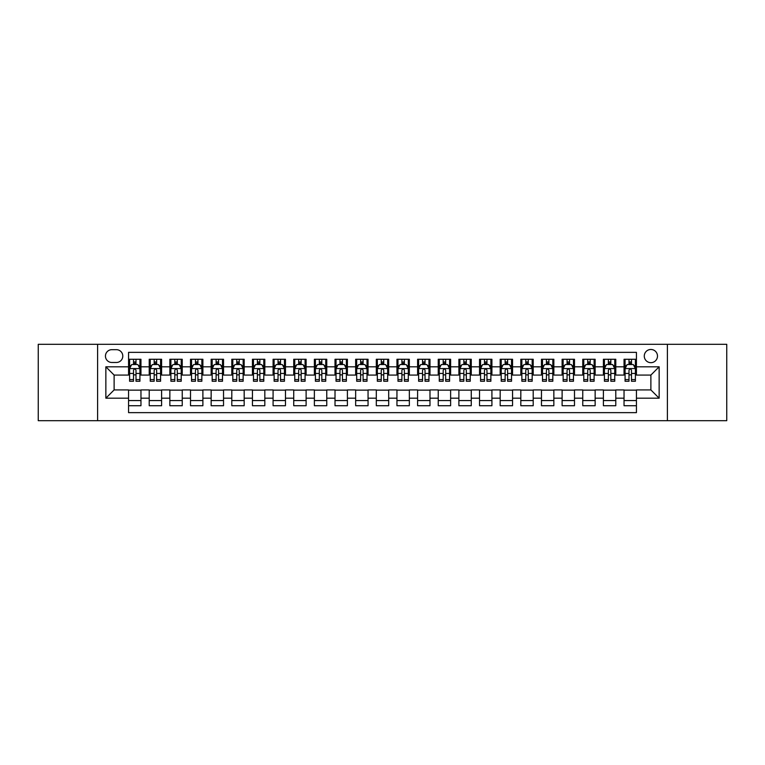<?xml version="1.0" encoding="UTF-8"?>
<svg xmlns="http://www.w3.org/2000/svg" width="765" height="765" viewBox="0 0 765 765"><rect width="100%" height="100%" fill="white"/><g stroke="black" fill="none" stroke-linecap="round" stroke-linejoin="round"><path stroke-width="1.15" d="M650.881 349.471A6.608 6.608 0 0 0 644.273 356.079A6.608 6.608 0 0 0 650.881 362.677A6.608 6.608 0 0 0 657.489 356.079A6.608 6.608 0 0 0 650.881 349.471M667.396 420.693L726.75 420.693L726.75 344.307L667.396 344.307L667.396 420.693L97.604 420.693L97.604 344.307L38.25 344.307L38.25 420.693L97.604 420.693M636.432 359.273L624.039 359.273L624.039 366.808L615.787 366.808L615.787 375.07L624.039 375.07L624.039 366.808M615.787 366.808L615.787 359.273L603.394 359.273L603.394 366.808L595.141 366.808L595.141 375.07L603.394 375.07L603.394 366.808M595.141 366.808L595.141 359.273L582.758 359.273L582.758 366.808L574.496 366.808L574.496 375.07L582.758 375.07L582.758 366.808M574.496 366.808L574.496 359.273L562.112 359.273L562.112 366.808L553.85 366.808L553.85 375.07L562.112 375.07L562.112 366.808M553.85 366.808L553.85 359.273L541.467 359.273L541.467 366.808L533.205 366.808L533.205 375.07L541.467 375.07L541.467 366.808M533.205 366.808L533.205 359.273L520.822 359.273L520.822 366.808L512.56 366.808L512.56 375.07L520.822 375.07L520.822 366.808M512.56 366.808L512.56 359.273L500.176 359.273L500.176 366.808L491.914 366.808L491.914 375.07L500.176 375.07L500.176 366.808M491.914 366.808L491.914 359.273L479.531 359.273L479.531 366.808L471.269 366.808L471.269 375.07L479.531 375.07L479.531 366.808M471.269 366.808L471.269 359.273L458.885 359.273L458.885 366.808L450.623 366.808L450.623 375.07L458.885 375.07L458.885 366.808M450.623 366.808L450.623 359.273L438.24 359.273L438.24 366.808L429.987 366.808L429.987 375.07L438.24 375.07L438.24 366.808M429.987 366.808L429.987 359.273L417.594 359.273L417.594 366.808L409.342 366.808L409.342 375.07L417.594 375.07L417.594 366.808M409.342 366.808L409.342 359.273L396.949 359.273L396.949 366.808L388.697 366.808L388.697 375.07L396.949 375.07L396.949 366.808M388.697 366.808L388.697 359.273L376.303 359.273L376.303 366.808L368.051 366.808L368.051 375.07L376.303 375.07L376.303 366.808M368.051 366.808L368.051 359.273L355.658 359.273L355.658 366.808L347.406 366.808L347.406 375.07L355.658 375.07L355.658 366.808M347.406 366.808L347.406 359.273L335.013 359.273L335.013 366.808L326.76 366.808L326.76 375.07L335.013 375.07L335.013 366.808M326.76 366.808L326.76 359.273L314.377 359.273L314.377 366.808L306.115 366.808L306.115 375.07L314.377 375.07L314.377 366.808M306.115 366.808L306.115 359.273L293.731 359.273L293.731 366.808L285.469 366.808L285.469 375.07L293.731 375.07L293.731 366.808M285.469 366.808L285.469 359.273L273.086 359.273L273.086 366.808L264.824 366.808L264.824 375.07L273.086 375.07L273.086 366.808M264.824 366.808L264.824 359.273L252.44 359.273L252.44 366.808L244.178 366.808L244.178 375.07L252.44 375.07L252.44 366.808M244.178 366.808L244.178 359.273L231.795 359.273L231.795 366.808L223.533 366.808L223.533 375.07L231.795 375.07L231.795 366.808M223.533 366.808L223.533 359.273L211.15 359.273L211.15 366.808L202.888 366.808L202.888 375.07L211.15 375.07L211.15 366.808M202.888 366.808L202.888 359.273L190.504 359.273L190.504 366.808L182.242 366.808L182.242 375.07L190.504 375.07L190.504 366.808M182.242 366.808L182.242 359.273L169.859 359.273L169.859 366.808L161.606 366.808L161.606 375.07L169.859 375.07L169.859 366.808M161.606 366.808L161.606 359.273L149.213 359.273L149.213 375.07L140.961 375.07L140.961 359.273L128.568 359.273M128.568 405.727L140.961 405.727L140.961 389.93L149.213 389.93L149.213 405.727L161.606 405.727L161.606 389.93L169.859 389.93L169.859 398.192L161.606 398.192M169.859 398.192L169.859 405.727L182.242 405.727L182.242 389.93L190.504 389.93L190.504 398.192L182.242 398.192M190.504 398.192L190.504 405.727L202.888 405.727L202.888 389.93L211.15 389.93L211.15 398.192L202.888 398.192M211.15 398.192L211.15 405.727L223.533 405.727L223.533 389.93L231.795 389.93L231.795 398.192L223.533 398.192M231.795 398.192L231.795 405.727L244.178 405.727L244.178 389.93L252.44 389.93L252.44 398.192L244.178 398.192M252.44 398.192L252.44 405.727L264.824 405.727L264.824 389.93L273.086 389.93L273.086 398.192L264.824 398.192M273.086 398.192L273.086 405.727L285.469 405.727L285.469 389.93L293.731 389.93L293.731 398.192L285.469 398.192M293.731 398.192L293.731 405.727L306.115 405.727L306.115 389.93L314.377 389.93L314.377 398.192L306.115 398.192M314.377 398.192L314.377 405.727L326.76 405.727L326.76 389.93L335.013 389.93L335.013 398.192L326.76 398.192M335.013 398.192L335.013 405.727L347.406 405.727L347.406 389.93L355.658 389.93L355.658 398.192L347.406 398.192M355.658 398.192L355.658 405.727L368.051 405.727L368.051 389.93L376.303 389.93L376.303 398.192L368.051 398.192M376.303 398.192L376.303 405.727L388.697 405.727L388.697 389.93L396.949 389.93L396.949 398.192L388.697 398.192M396.949 398.192L396.949 405.727L409.342 405.727L409.342 389.93L417.594 389.93L417.594 398.192L409.342 398.192M417.594 398.192L417.594 405.727L429.987 405.727L429.987 389.93L438.24 389.93L438.24 398.192L429.987 398.192M438.24 398.192L438.24 405.727L450.623 405.727L450.623 389.93L458.885 389.93L458.885 398.192L450.623 398.192M458.885 398.192L458.885 405.727L471.269 405.727L471.269 389.93L479.531 389.93L479.531 398.192L471.269 398.192M479.531 398.192L479.531 405.727L491.914 405.727L491.914 389.93L500.176 389.93L500.176 398.192L491.914 398.192M500.176 398.192L500.176 405.727L512.56 405.727L512.56 389.93L520.822 389.93L520.822 398.192L512.56 398.192M520.822 398.192L520.822 405.727L533.205 405.727L533.205 389.93L541.467 389.93L541.467 398.192L533.205 398.192M541.467 398.192L541.467 405.727L553.85 405.727L553.85 389.93L562.112 389.93L562.112 398.192L553.85 398.192M562.112 398.192L562.112 405.727L574.496 405.727L574.496 389.93L582.758 389.93L582.758 398.192L574.496 398.192M582.758 398.192L582.758 405.727L595.141 405.727L595.141 389.93L603.394 389.93L603.394 398.192L595.141 398.192M603.394 398.192L603.394 405.727L615.787 405.727L615.787 389.93L624.039 389.93L624.039 398.192L615.787 398.192M111.853 362.476L116.395 362.476A6.397 6.397 0 0 0 122.792 356.079A6.397 6.397 0 0 0 116.395 349.672L111.853 349.672A6.397 6.397 0 0 0 105.446 356.079A6.397 6.397 0 0 0 111.853 362.476M667.396 344.307L97.604 344.307M636.432 366.808L636.432 352.359L128.568 352.359L128.568 375.07L114.119 375.07L114.119 389.93L128.568 389.93L128.568 412.641L636.432 412.641L636.432 389.93L650.881 389.93L650.881 375.07L636.432 375.07L636.432 366.808L659.143 366.808L659.143 398.192L636.432 398.192M128.568 398.192L105.857 398.192L105.857 366.808L128.568 366.808M624.039 398.192L624.039 405.727L636.432 405.727M128.568 364.436L129.601 364.436M133.521 364.436L135.998 364.436M139.928 364.436L140.961 364.436M128.568 374.86L129.601 374.86M133.521 374.86L135.998 374.86M139.928 374.86L140.961 374.86M128.568 390.14L140.961 390.14M128.568 400.564L140.961 400.564M149.213 374.86L150.246 374.86M154.167 374.86L156.643 374.86M160.573 374.86L161.606 374.86M149.213 364.436L150.246 364.436M154.167 364.436L156.643 364.436M160.573 364.436L161.606 364.436M149.213 390.14L161.606 390.14M149.213 400.564L161.606 400.564M169.859 390.14L182.242 390.14M169.859 400.564L182.242 400.564M169.859 364.436L170.891 364.436M174.812 364.436L177.289 364.436M181.219 364.436L182.242 364.436M169.859 374.86L170.891 374.86M174.812 374.86L177.289 374.86M181.219 374.86L182.242 374.86M190.504 390.14L202.888 390.14M190.504 400.564L202.888 400.564M190.504 364.436L191.537 364.436M195.458 364.436L197.934 364.436M201.855 364.436L202.888 364.436M190.504 374.86L191.537 374.86M195.458 374.86L197.934 374.86M201.855 374.86L202.888 374.86M211.15 390.14L223.533 390.14M211.15 400.564L223.533 400.564M211.15 364.436L212.182 364.436M216.103 364.436L218.58 364.436M222.5 364.436L223.533 364.436M211.15 374.86L212.182 374.86M216.103 374.86L218.58 374.86M222.5 374.86L223.533 374.86M231.795 390.14L244.178 390.14M231.795 400.564L244.178 400.564M231.795 364.436L232.828 364.436M236.748 364.436L239.225 364.436M243.146 364.436L244.178 364.436M231.795 374.86L232.828 374.86M236.748 374.86L239.225 374.86M243.146 374.86L244.178 374.86M252.44 390.14L264.824 390.14M252.44 400.564L264.824 400.564M252.44 364.436L253.473 364.436M257.394 364.436L259.87 364.436M263.791 364.436L264.824 364.436M252.44 374.86L253.473 374.86M257.394 374.86L259.87 374.86M263.791 374.86L264.824 374.86M273.086 390.14L285.469 390.14M273.086 400.564L285.469 400.564M273.086 364.436L274.119 364.436M278.039 364.436L280.516 364.436M284.437 364.436L285.469 364.436M273.086 374.86L274.119 374.86M278.039 374.86L280.516 374.86M284.437 374.86L285.469 374.86M293.731 390.14L306.115 390.14M293.731 400.564L306.115 400.564M293.731 364.436L294.764 364.436M298.685 364.436L301.161 364.436M305.082 364.436L306.115 364.436M293.731 374.86L294.764 374.86M298.685 374.86L301.161 374.86M305.082 374.86L306.115 374.86M314.377 390.14L326.76 390.14M314.377 400.564L326.76 400.564M314.377 364.436L315.409 364.436M319.33 364.436L321.807 364.436M325.727 364.436L326.76 364.436M314.377 374.86L315.409 374.86M319.33 374.86L321.807 374.86M325.727 374.86L326.76 374.86M335.013 390.14L347.406 390.14M335.013 400.564L347.406 400.564M335.013 364.436L336.045 364.436M339.976 364.436L342.452 364.436M346.373 364.436L347.406 364.436M335.013 374.86L336.045 374.86M339.976 374.86L342.452 374.86M346.373 374.86L347.406 374.86M355.658 390.14L368.051 390.14M355.658 400.564L368.051 400.564M355.658 364.436L356.691 364.436M360.621 364.436L363.098 364.436M367.018 364.436L368.051 364.436M355.658 374.86L356.691 374.86M360.621 374.86L363.098 374.86M367.018 374.86L368.051 374.86M376.303 390.14L388.697 390.14M376.303 400.564L388.697 400.564M376.303 364.436L377.336 364.436M381.257 364.436L383.743 364.436M387.664 364.436L388.697 364.436M376.303 374.86L377.336 374.86M381.257 374.86L383.743 374.86M387.664 374.86L388.697 374.86M396.949 390.14L409.342 390.14M396.949 400.564L409.342 400.564M396.949 364.436L397.982 364.436M401.902 364.436L404.379 364.436M408.309 364.436L409.342 364.436M396.949 374.86L397.982 374.86M401.902 374.86L404.379 374.86M408.309 374.86L409.342 374.86M417.594 390.14L429.987 390.14M417.594 400.564L429.987 400.564M417.594 364.436L418.627 364.436M422.548 364.436L425.024 364.436M428.955 364.436L429.987 364.436M417.594 374.86L418.627 374.86M422.548 374.86L425.024 374.86M428.955 374.86L429.987 374.86M438.24 390.14L450.623 390.14M438.24 400.564L450.623 400.564M438.24 364.436L439.273 364.436M443.193 364.436L445.67 364.436M449.591 364.436L450.623 364.436M438.24 374.86L439.273 374.86M443.193 374.86L445.67 374.86M449.591 374.86L450.623 374.86M458.885 390.14L471.269 390.14M458.885 400.564L471.269 400.564M458.885 364.436L459.918 364.436M463.839 364.436L466.315 364.436M470.236 364.436L471.269 364.436M458.885 374.86L459.918 374.86M463.839 374.86L466.315 374.86M470.236 374.86L471.269 374.86M479.531 390.14L491.914 390.14M479.531 400.564L491.914 400.564M479.531 364.436L480.563 364.436M484.484 364.436L486.961 364.436M490.881 364.436L491.914 364.436M479.531 374.86L480.563 374.86M484.484 374.86L486.961 374.86M490.881 374.86L491.914 374.86M500.176 390.14L512.56 390.14M500.176 400.564L512.56 400.564M500.176 364.436L501.209 364.436M505.13 364.436L507.606 364.436M511.527 364.436L512.56 364.436M500.176 374.86L501.209 374.86M505.13 374.86L507.606 374.86M511.527 374.86L512.56 374.86M520.822 390.14L533.205 390.14M520.822 400.564L533.205 400.564M520.822 364.436L521.854 364.436M525.775 364.436L528.252 364.436M532.172 364.436L533.205 364.436M520.822 374.86L521.854 374.86M525.775 374.86L528.252 374.86M532.172 374.86L533.205 374.86M541.467 390.14L553.85 390.14M541.467 400.564L553.85 400.564M541.467 364.436L542.5 364.436M546.42 364.436L548.897 364.436M552.818 364.436L553.85 364.436M541.467 374.86L542.5 374.86M546.42 374.86L548.897 374.86M552.818 374.86L553.85 374.86M562.112 390.14L574.496 390.14M562.112 400.564L574.496 400.564M562.112 364.436L563.145 364.436M567.066 364.436L569.543 364.436M573.463 364.436L574.496 364.436M562.112 374.86L563.145 374.86M567.066 374.86L569.543 374.86M573.463 374.86L574.496 374.86M582.758 390.14L595.141 390.14M582.758 400.564L595.141 400.564M582.758 364.436L583.781 364.436M587.711 364.436L590.188 364.436M594.109 364.436L595.141 364.436M582.758 374.86L583.781 374.86M587.711 374.86L590.188 374.86M594.109 374.86L595.141 374.86M603.394 390.14L615.787 390.14M603.394 400.564L615.787 400.564M603.394 364.436L604.427 364.436M608.357 364.436L610.833 364.436M614.754 364.436L615.787 364.436M603.394 374.86L604.427 374.86M608.357 374.86L610.833 374.86M614.754 374.86L615.787 374.86M624.039 390.14L636.432 390.14M624.039 400.564L636.432 400.564M624.039 364.436L625.072 364.436M629.002 364.436L631.479 364.436M635.399 364.436L636.432 364.436M624.039 374.86L625.072 374.86M629.002 374.86L631.479 374.86M635.399 374.86L636.432 374.86M114.119 375.07L105.857 366.808M114.119 389.93L105.857 398.192M659.143 366.808L650.881 375.07M659.143 398.192L650.881 389.93M135.998 361.96L133.521 361.96M139.928 379.583L135.998 379.583L135.998 381.257L139.928 381.257L139.928 368.673L137.863 364.542L131.666 364.542L129.601 368.673L129.601 381.257L133.521 381.257L133.521 379.583L129.601 379.583M129.601 368.673L129.601 359.273M139.928 368.673L139.928 359.273M133.521 364.542L133.521 359.273M135.998 359.273L135.998 364.542M135.998 379.583L135.998 370.212C135.176 368.625 134.353 368.625 133.521 370.212L133.521 379.583M156.643 361.96L154.167 361.96M160.573 379.583L156.643 379.583L156.643 381.257L160.573 381.257L160.573 368.673L158.508 364.542L152.311 364.542L150.246 368.673L150.246 381.257L154.167 381.257L154.167 379.583L150.246 379.583M150.246 368.673L150.246 359.273M160.573 368.673L160.573 359.273M154.167 364.542L154.167 359.273M156.643 359.273L156.643 364.542M156.643 379.583L156.643 370.212C155.821 368.625 154.999 368.625 154.167 370.212L154.167 379.583M177.289 361.96L174.812 361.96M181.219 379.583L177.289 379.583L177.289 381.257L181.219 381.257L181.219 368.673L179.153 364.542L172.957 364.542L170.891 368.673L170.891 381.257L174.812 381.257L174.812 379.583L170.891 379.583M170.891 368.673L170.891 359.273M181.219 368.673L181.219 359.273M174.812 364.542L174.812 359.273M177.289 359.273L177.289 364.542M177.289 379.583L177.289 370.212C176.466 368.625 175.644 368.625 174.812 370.212L174.812 379.583M197.934 361.96L195.458 361.96M201.855 379.583L197.934 379.583L197.934 381.257L201.855 381.257L201.855 368.673L199.799 364.542L193.602 364.542L191.537 368.673L191.537 381.257L195.458 381.257L195.458 379.583L191.537 379.583M191.537 368.673L191.537 359.273M201.855 368.673L201.855 359.273M195.458 364.542L195.458 359.273M197.934 359.273L197.934 364.542M197.934 379.583L197.934 370.212C197.112 368.625 196.289 368.625 195.458 370.212L195.458 379.583M218.58 361.96L216.103 361.96M222.5 379.583L218.58 379.583L218.58 381.257L222.5 381.257L222.5 368.673L220.435 364.542L214.248 364.542L212.182 368.673L212.182 381.257L216.103 381.257L216.103 379.583L212.182 379.583M212.182 368.673L212.182 359.273M222.5 368.673L222.5 359.273M216.103 364.542L216.103 359.273M218.58 359.273L218.58 364.542M218.58 379.583L218.58 370.212C217.757 368.625 216.935 368.625 216.103 370.212L216.103 379.583M239.225 361.96L236.748 361.96M243.146 379.583L239.225 379.583L239.225 381.257L243.146 381.257L243.146 368.673L241.08 364.542L234.893 364.542L232.828 368.673L232.828 381.257L236.748 381.257L236.748 379.583L232.828 379.583M232.828 368.673L232.828 359.273M243.146 368.673L243.146 359.273M236.748 364.542L236.748 359.273M239.225 359.273L239.225 364.542M239.225 379.583L239.225 370.212C238.403 368.625 237.571 368.625 236.748 370.212L236.748 379.583M259.87 361.96L257.394 361.96M263.791 379.583L259.87 379.583L259.87 381.257L263.791 381.257L263.791 368.673L261.726 364.542L255.539 364.542L253.473 368.673L253.473 381.257L257.394 381.257L257.394 379.583L253.473 379.583M253.473 368.673L253.473 359.273M263.791 368.673L263.791 359.273M257.394 364.542L257.394 359.273M259.87 359.273L259.87 364.542M259.87 379.583L259.87 370.212C259.048 368.625 258.216 368.625 257.394 370.212L257.394 379.583M280.516 361.96L278.039 361.96M284.437 379.583L280.516 379.583L280.516 381.257L284.437 381.257L284.437 368.673L282.371 364.542L276.184 364.542L274.119 368.673L274.119 381.257L278.039 381.257L278.039 379.583L274.119 379.583M274.119 368.673L274.119 359.273M284.437 368.673L284.437 359.273M278.039 364.542L278.039 359.273M280.516 359.273L280.516 364.542M280.516 379.583L280.516 370.212C279.694 368.625 278.862 368.625 278.039 370.212L278.039 379.583M301.161 361.96L298.685 361.96M305.082 379.583L301.161 379.583L301.161 381.257L305.082 381.257L305.082 368.673L303.017 364.542L296.82 364.542L294.764 368.673L294.764 381.257L298.685 381.257L298.685 379.583L294.764 379.583M294.764 368.673L294.764 359.273M305.082 368.673L305.082 359.273M298.685 364.542L298.685 359.273M301.161 359.273L301.161 364.542M301.161 379.583L301.161 370.212C300.339 368.625 299.507 368.625 298.685 370.212L298.685 379.583M321.807 361.96L319.33 361.96M325.727 379.583L321.807 379.583L321.807 381.257L325.727 381.257L325.727 368.673L323.662 364.542L317.465 364.542L315.409 368.673L315.409 381.257L319.33 381.257L319.33 379.583L315.409 379.583M315.409 368.673L315.409 359.273M325.727 368.673L325.727 359.273M319.33 364.542L319.33 359.273M321.807 359.273L321.807 364.542M321.807 379.583L321.807 370.212C320.984 368.625 320.153 368.625 319.33 370.212L319.33 379.583M342.452 361.96L339.976 361.96M346.373 379.583L342.452 379.583L342.452 381.257L346.373 381.257L346.373 368.673L344.307 364.542L338.111 364.542L336.045 368.673L336.045 381.257L339.976 381.257L339.976 379.583L336.045 379.583M336.045 368.673L336.045 359.273M346.373 368.673L346.373 359.273M339.976 364.542L339.976 359.273M342.452 359.273L342.452 364.542M342.452 379.583L342.452 370.212C341.62 368.625 340.798 368.625 339.976 370.212L339.976 379.583M363.098 361.96L360.621 361.96M367.018 379.583L363.098 379.583L363.098 381.257L367.018 381.257L367.018 368.673L364.953 364.542L358.756 364.542L356.691 368.673L356.691 381.257L360.621 381.257L360.621 379.583L356.691 379.583M356.691 368.673L356.691 359.273M367.018 368.673L367.018 359.273M360.621 364.542L360.621 359.273M363.098 359.273L363.098 364.542M363.098 379.583L363.098 370.212C362.266 368.625 361.443 368.625 360.621 370.212L360.621 379.583M383.743 361.96L381.257 361.96M387.664 379.583L383.743 379.583L383.743 381.257L387.664 381.257L387.664 368.673L385.598 364.542L379.402 364.542L377.336 368.673L377.336 381.257L381.257 381.257L381.257 379.583L377.336 379.583M377.336 368.673L377.336 359.273M387.664 368.673L387.664 359.273M381.257 364.542L381.257 359.273M383.743 359.273L383.743 364.542M383.743 379.583L383.743 370.212C382.911 368.625 382.089 368.625 381.257 370.212L381.257 379.583M404.379 361.96L401.902 361.96M408.309 379.583L404.379 379.583L404.379 381.257L408.309 381.257L408.309 368.673L406.244 364.542L400.047 364.542L397.982 368.673L397.982 381.257L401.902 381.257L401.902 379.583L397.982 379.583M397.982 368.673L397.982 359.273M408.309 368.673L408.309 359.273M401.902 364.542L401.902 359.273M404.379 359.273L404.379 364.542M404.379 379.583L404.379 370.212C403.557 368.625 402.734 368.625 401.902 370.212L401.902 379.583M425.024 361.96L422.548 361.96M428.955 379.583L425.024 379.583L425.024 381.257L428.955 381.257L428.955 368.673L426.889 364.542L420.693 364.542L418.627 368.673L418.627 381.257L422.548 381.257L422.548 379.583L418.627 379.583M418.627 368.673L418.627 359.273M428.955 368.673L428.955 359.273M422.548 364.542L422.548 359.273M425.024 359.273L425.024 364.542M425.024 379.583L425.024 370.212C424.202 368.625 423.38 368.625 422.548 370.212L422.548 379.583M445.67 361.96L443.193 361.96M449.591 379.583L445.67 379.583L445.67 381.257L449.591 381.257L449.591 368.673L447.535 364.542L441.338 364.542L439.273 368.673L439.273 381.257L443.193 381.257L443.193 379.583L439.273 379.583M439.273 368.673L439.273 359.273M449.591 368.673L449.591 359.273M443.193 364.542L443.193 359.273M445.67 359.273L445.67 364.542M445.67 379.583L445.67 370.212C444.848 368.625 444.025 368.625 443.193 370.212L443.193 379.583M466.315 361.96L463.839 361.96M470.236 379.583L466.315 379.583L466.315 381.257L470.236 381.257L470.236 368.673L468.18 364.542L461.984 364.542L459.918 368.673L459.918 381.257L463.839 381.257L463.839 379.583L459.918 379.583M459.918 368.673L459.918 359.273M470.236 368.673L470.236 359.273M463.839 364.542L463.839 359.273M466.315 359.273L466.315 364.542M466.315 379.583L466.315 370.212C465.493 368.625 464.671 368.625 463.839 370.212L463.839 379.583M486.961 361.96L484.484 361.96M490.881 379.583L486.961 379.583L486.961 381.257L490.881 381.257L490.881 368.673L488.816 364.542L482.629 364.542L480.563 368.673L480.563 381.257L484.484 381.257L484.484 379.583L480.563 379.583M480.563 368.673L480.563 359.273M490.881 368.673L490.881 359.273M484.484 364.542L484.484 359.273M486.961 359.273L486.961 364.542M486.961 379.583L486.961 370.212C486.138 368.625 485.316 368.625 484.484 370.212L484.484 379.583M507.606 361.96L505.13 361.96M511.527 379.583L507.606 379.583L507.606 381.257L511.527 381.257L511.527 368.673L509.461 364.542L503.274 364.542L501.209 368.673L501.209 381.257L505.13 381.257L505.13 379.583L501.209 379.583M501.209 368.673L501.209 359.273M511.527 368.673L511.527 359.273M505.13 364.542L505.13 359.273M507.606 359.273L507.606 364.542M507.606 379.583L507.606 370.212C506.784 368.625 505.952 368.625 505.13 370.212L505.13 379.583M528.252 361.96L525.775 361.96M532.172 379.583L528.252 379.583L528.252 381.257L532.172 381.257L532.172 368.673L530.107 364.542L523.92 364.542L521.854 368.673L521.854 381.257L525.775 381.257L525.775 379.583L521.854 379.583M521.854 368.673L521.854 359.273M532.172 368.673L532.172 359.273M525.775 364.542L525.775 359.273M528.252 359.273L528.252 364.542M528.252 379.583L528.252 370.212C527.429 368.625 526.597 368.625 525.775 370.212L525.775 379.583M548.897 361.96L546.42 361.96M552.818 379.583L548.897 379.583L548.897 381.257L552.818 381.257L552.818 368.673L550.752 364.542L544.565 364.542L542.5 368.673L542.5 381.257L546.42 381.257L546.42 379.583L542.5 379.583M542.5 368.673L542.5 359.273M552.818 368.673L552.818 359.273M546.42 364.542L546.42 359.273M548.897 359.273L548.897 364.542M548.897 379.583L548.897 370.212C548.075 368.625 547.243 368.625 546.42 370.212L546.42 379.583M569.543 361.96L567.066 361.96M573.463 379.583L569.543 379.583L569.543 381.257L573.463 381.257L573.463 368.673L571.398 364.542L565.201 364.542L563.145 368.673L563.145 381.257L567.066 381.257L567.066 379.583L563.145 379.583M563.145 368.673L563.145 359.273M573.463 368.673L573.463 359.273M567.066 364.542L567.066 359.273M569.543 359.273L569.543 364.542M569.543 379.583L569.543 370.212C568.72 368.625 567.888 368.625 567.066 370.212L567.066 379.583M590.188 361.96L587.711 361.96M594.109 379.583L590.188 379.583L590.188 381.257L594.109 381.257L594.109 368.673L592.043 364.542L585.847 364.542L583.781 368.673L583.781 381.257L587.711 381.257L587.711 379.583L583.781 379.583M583.781 368.673L583.781 359.273M594.109 368.673L594.109 359.273M587.711 364.542L587.711 359.273M590.188 359.273L590.188 364.542M590.188 379.583L590.188 370.212C589.366 368.625 588.534 368.625 587.711 370.212L587.711 379.583M610.833 361.96L608.357 361.96M614.754 379.583L610.833 379.583L610.833 381.257L614.754 381.257L614.754 368.673L612.689 364.542L606.492 364.542L604.427 368.673L604.427 381.257L608.357 381.257L608.357 379.583L604.427 379.583M604.427 368.673L604.427 359.273M614.754 368.673L614.754 359.273M608.357 364.542L608.357 359.273M610.833 359.273L610.833 364.542M610.833 379.583L610.833 370.212C610.001 368.625 609.179 368.625 608.357 370.212L608.357 379.583M631.479 361.96L629.002 361.96M635.399 379.583L631.479 379.583L631.479 381.257L635.399 381.257L635.399 368.673L633.334 364.542L627.137 364.542L625.072 368.673L625.072 381.257L629.002 381.257L629.002 379.583L625.072 379.583M625.072 368.673L625.072 359.273M635.399 368.673L635.399 359.273M629.002 364.542L629.002 359.273M631.479 359.273L631.479 364.542M631.479 379.583L631.479 370.212C630.647 368.625 629.825 368.625 629.002 370.212L629.002 379.583M149.213 398.192L140.961 398.192M149.213 366.808L140.961 366.808M139.871 368.567L129.658 368.567M129.601 365.68L131.102 365.68M138.427 365.68L139.928 365.68M133.521 373.454L129.601 373.454M139.928 373.454L135.998 373.454M135.998 363.27L133.521 363.27M160.516 368.567L150.303 368.567M150.246 365.68L151.747 365.68M159.072 365.68L160.573 365.68M154.167 373.454L150.246 373.454M160.573 373.454L156.643 373.454M156.643 363.27L154.167 363.27M181.162 368.567L170.939 368.567M170.891 365.68L172.393 365.68M179.718 365.68L181.219 365.68M174.812 373.454L170.891 373.454M181.219 373.454L177.289 373.454M177.289 363.27L174.812 363.27M201.807 368.567L191.585 368.567M191.537 365.68L193.029 365.68M200.363 365.68L201.855 365.68M195.458 373.454L191.537 373.454M201.855 373.454L197.934 373.454M197.934 363.27L195.458 363.27M222.452 368.567L212.23 368.567M212.182 365.68L213.674 365.68M221.009 365.68L222.5 365.68M216.103 373.454L212.182 373.454M222.5 373.454L218.58 373.454M218.58 363.27L216.103 363.27M243.098 368.567L232.876 368.567M232.828 365.68L234.32 365.68M241.654 365.68L243.146 365.68M236.748 373.454L232.828 373.454M243.146 373.454L239.225 373.454M239.225 363.27L236.748 363.27M263.743 368.567L253.521 368.567M253.473 365.68L254.965 365.68M262.299 365.68L263.791 365.68M257.394 373.454L253.473 373.454M263.791 373.454L259.87 373.454M259.87 363.27L257.394 363.27M284.389 368.567L274.166 368.567M274.119 365.68L275.61 365.68M282.945 365.68L284.437 365.68M278.039 373.454L274.119 373.454M284.437 373.454L280.516 373.454M280.516 363.27L278.039 363.27M305.034 368.567L294.812 368.567M294.764 365.68L296.256 365.68M303.59 365.68L305.082 365.68M298.685 373.454L294.764 373.454M305.082 373.454L301.161 373.454M301.161 363.27L298.685 363.27M325.68 368.567L315.457 368.567M315.409 365.68L316.901 365.68M324.226 365.68L325.727 365.68M319.33 373.454L315.409 373.454M325.727 373.454L321.807 373.454M321.807 363.27L319.33 363.27M346.316 368.567L336.103 368.567M336.045 365.68L337.547 365.68M344.872 365.68L346.373 365.68M339.976 373.454L336.045 373.454M346.373 373.454L342.452 373.454M342.452 363.27L339.976 363.27M366.961 368.567L356.748 368.567M356.691 365.68L358.192 365.68M365.517 365.68L367.018 365.68M360.621 373.454L356.691 373.454M367.018 373.454L363.098 373.454M363.098 363.27L360.621 363.27M387.606 368.567L377.394 368.567M377.336 365.68L378.838 365.68M386.162 365.68L387.664 365.68M381.257 373.454L377.336 373.454M387.664 373.454L383.743 373.454M383.743 363.27L381.257 363.27M408.252 368.567L398.039 368.567M397.982 365.68L399.483 365.68M406.808 365.68L408.309 365.68M401.902 373.454L397.982 373.454M408.309 373.454L404.379 373.454M404.379 363.27L401.902 363.27M428.897 368.567L418.685 368.567M418.627 365.68L420.128 365.68M427.453 365.68L428.955 365.68M422.548 373.454L418.627 373.454M428.955 373.454L425.024 373.454M425.024 363.27L422.548 363.27M449.543 368.567L439.32 368.567M439.273 365.68L440.774 365.68M448.099 365.68L449.591 365.68M443.193 373.454L439.273 373.454M449.591 373.454L445.67 373.454M445.67 363.27L443.193 363.27M470.188 368.567L459.966 368.567M459.918 365.68L461.41 365.68M468.744 365.68L470.236 365.68M463.839 373.454L459.918 373.454M470.236 373.454L466.315 373.454M466.315 363.27L463.839 363.27M490.834 368.567L480.611 368.567M480.563 365.68L482.055 365.68M489.39 365.68L490.881 365.68M484.484 373.454L480.563 373.454M490.881 373.454L486.961 373.454M486.961 363.27L484.484 363.27M511.479 368.567L501.257 368.567M501.209 365.68L502.701 365.68M510.035 365.68L511.527 365.68M505.13 373.454L501.209 373.454M511.527 373.454L507.606 373.454M507.606 363.27L505.13 363.27M532.124 368.567L521.902 368.567M521.854 365.68L523.346 365.68M530.681 365.68L532.172 365.68M525.775 373.454L521.854 373.454M532.172 373.454L528.252 373.454M528.252 363.27L525.775 363.27M552.77 368.567L542.548 368.567M542.5 365.68L543.991 365.68M551.326 365.68L552.818 365.68M546.42 373.454L542.5 373.454M552.818 373.454L548.897 373.454M548.897 363.27L546.42 363.27M573.415 368.567L563.193 368.567M563.145 365.68L564.637 365.68M571.971 365.68L573.463 365.68M567.066 373.454L563.145 373.454M573.463 373.454L569.543 373.454M569.543 363.27L567.066 363.27M594.061 368.567L583.838 368.567M583.781 365.68L585.282 365.68M592.607 365.68L594.109 365.68M587.711 373.454L583.781 373.454M594.109 373.454L590.188 373.454M590.188 363.27L587.711 363.27M614.697 368.567L604.484 368.567M604.427 365.68L605.928 365.68M613.253 365.68L614.754 365.68M608.357 373.454L604.427 373.454M614.754 373.454L610.833 373.454M610.833 363.27L608.357 363.27M635.342 368.567L625.129 368.567M625.072 365.68L626.573 365.68M633.898 365.68L635.399 365.68M629.002 373.454L625.072 373.454M635.399 373.454L631.479 373.454M631.479 363.27L629.002 363.27"/></g></svg>
